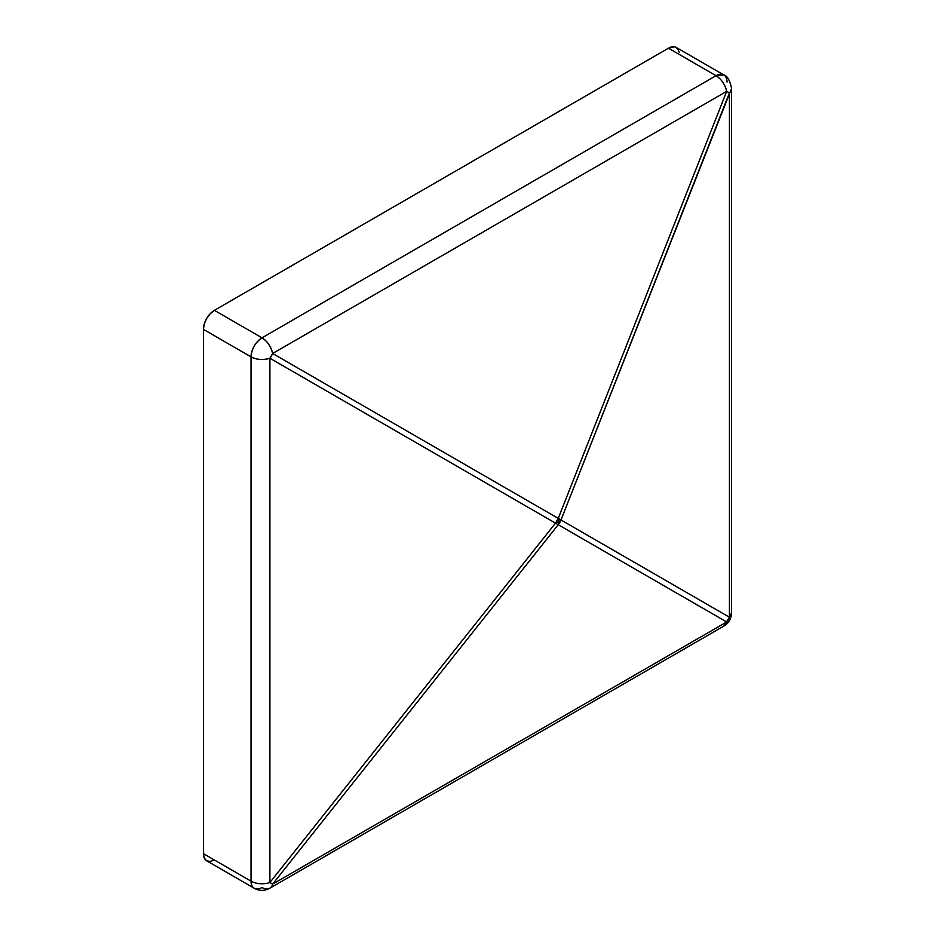 <?xml version="1.0" encoding="UTF-8"?>
<svg xmlns="http://www.w3.org/2000/svg" width="935" height="935" viewBox="0 0 935 935"><rect width="100%" height="100%" fill="white"/><g stroke="black" fill="none" stroke-linecap="round" stroke-linejoin="round"><path stroke-width="1.4" d="M679.219 52.196L677.583 48.573L674.544 46.82L668.443 48.211L716.046 75.688L262.01 337.827A15.533 8.964 60 0 1 272.646 353.488L726.682 91.349A15.533 8.964 -120 0 0 716.046 75.688L262.01 337.827L214.407 310.35L668.443 48.211L716.046 75.688A15.533 8.964 -60 0 1 723.807 74.929C727.196 75.641 729.791 80.118 731.579 88.381L731.579 88.381A15.533 8.964 180 0 1 729.429 92.939L729.429 617.217A15.533 8.964 0 0 0 731.579 612.659L729.429 617.217L729.429 92.939L560.988 519.965L729.429 617.217L560.988 519.965L731.579 88.381L731.579 612.659C731.275 618.713 728.681 623.189 723.807 626.111A15.533 8.964 -120 0 0 726.682 621.974L558.242 524.722L272.646 884.101L726.682 621.974L272.646 884.101A15.533 8.964 60 0 1 269.771 888.25A15.533 8.964 60 0 1 262.01 887.479A15.533 8.964 -60 0 1 254.238 888.25A15.533 8.964 -60 0 1 251.024 881.144A15.533 8.964 0 0 0 269.899 882.523L269.899 358.245L555.507 523.133L269.899 882.523L269.899 358.245A15.533 8.964 180 0 1 251.024 356.854L251.024 881.144L203.421 853.655L203.421 329.377L251.024 356.854L251.024 881.144L203.421 853.655L204.251 858.026L206.635 860.773L210.2 861.462L214.407 860.001M723.807 74.929L676.215 47.44A15.533 8.964 120 0 0 668.443 48.211L214.407 310.35L210.2 313.739L206.635 318.543L204.251 324.036L203.421 329.377L203.421 853.655A15.533 8.964 120 0 0 206.635 860.773L254.238 888.25A15.533 8.964 120 0 1 251.024 881.144A15.533 8.964 180 0 0 269.899 882.523A15.533 1.613 38.5 0 0 272.646 884.101L269.899 882.523L555.507 523.133A15.533 10.869 -60 0 0 558.242 518.387L272.646 353.488L726.682 91.349L558.242 518.387L272.646 353.488C270.963 346.558 267.422 341.345 262.01 337.827L214.407 310.35A15.533 8.964 120 0 0 203.421 329.377L251.024 356.854A15.533 8.964 -60 0 1 262.01 337.827C255.337 342.432 251.667 348.778 251.024 356.854C256.774 359.788 263.062 360.255 269.899 358.245L272.646 353.488A15.533 10.869 120 0 1 269.899 358.245L555.507 523.133A15.533 8.964 0 0 0 558.592 521.753A15.533 8.964 -120 0 0 558.242 518.387L555.507 523.133L558.242 524.722A15.533 1.613 -141.5 0 1 555.507 523.133A15.533 8.964 180 0 0 558.592 521.753A15.533 8.964 0 0 0 560.988 519.965L558.242 518.387A15.533 1.613 21.5 0 1 560.988 519.965A15.533 8.964 180 0 1 558.592 521.753A15.533 8.964 60 0 1 558.242 524.722A15.533 8.964 -120 0 0 558.592 521.753A15.533 8.964 60 0 0 558.242 518.387L726.682 91.349L729.429 92.939A15.533 1.613 -158.5 0 0 726.682 91.349C724.999 84.419 721.458 79.206 716.046 75.688L723.807 74.929A15.533 8.964 -60 0 1 727.033 82.035M269.771 888.25A15.533 8.964 -120 0 0 272.646 884.101L558.242 524.722L560.988 519.965A15.533 14.083 120 0 1 558.242 524.722L726.682 621.974A15.533 14.083 -60 0 0 729.429 617.217L723.807 626.111L269.771 888.25C264.593 891.055 259.416 891.055 254.238 888.25"/></g></svg>
